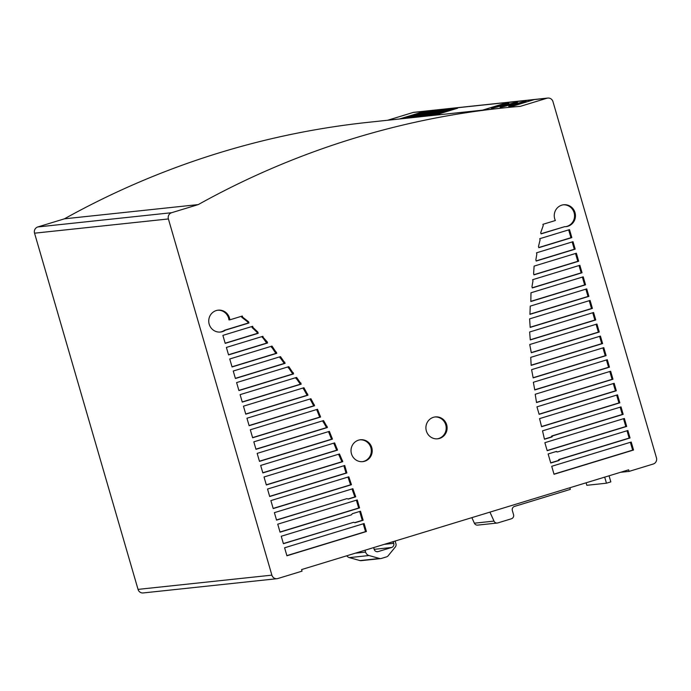 <?xml version="1.0" encoding="UTF-8"?>
<svg xmlns="http://www.w3.org/2000/svg" width="691" height="691" viewBox="0 0 691 691"><rect width="100%" height="100%" fill="white"/><g stroke="black" fill="none" stroke-linecap="round" stroke-linejoin="round"><path stroke-width="1.04" d="M434.889 416.975A11.004 10.598 -96.1 0 1 438.673 438.509A11.004 10.598 -96.1 0 1 437.222 438.837M446.654 424.758A11.004 10.598 83.9 0 0 435.339 416.923A11.004 10.598 83.9 0 0 426.356 430.951A11.004 10.598 83.9 0 0 439.571 438.414A11.004 10.598 83.9 0 0 446.654 424.758M360.002 439.822A11.004 10.598 -96.1 0 1 370.877 447.699A11.004 10.598 -96.1 0 1 362.334 461.683M351.469 453.797A11.004 10.598 83.9 0 0 362.784 461.64A11.004 10.598 83.9 0 0 371.767 447.604A11.004 10.598 83.9 0 0 358.551 440.15A11.004 10.598 83.9 0 0 351.469 453.797M417.45 114.68A10.089 0.492 -16.2 0 0 424.447 112.149A10.089 0.492 -16.2 0 0 424.067 112.123A10.089 0.492 -16.2 0 0 413.33 114.87A10.089 0.492 -16.2 0 0 405.064 117.781A10.089 0.492 -16.2 0 0 405.444 117.807A10.089 0.492 -16.2 0 0 417.45 114.68M434.414 112.875A10.089 0.492 -16.2 0 0 441.419 110.344A10.089 0.492 -16.2 0 0 441.039 110.318A10.089 0.492 -16.2 0 0 430.303 113.065A10.089 0.492 -16.2 0 0 422.037 115.976A10.089 0.492 -16.2 0 0 422.417 116.002A10.089 0.492 -16.2 0 0 434.414 112.875M440.124 112.262A10.089 0.492 -16.2 0 0 447.129 109.731A10.089 0.492 -16.2 0 0 446.749 109.714A10.089 0.492 -16.2 0 0 436.012 112.452A10.089 0.492 -16.2 0 0 427.746 115.362A10.089 0.492 -16.2 0 0 428.126 115.388A10.089 0.492 -16.2 0 0 440.124 112.262M428.705 113.479A10.089 0.492 -16.2 0 0 435.71 110.949A10.089 0.492 -16.2 0 0 435.33 110.923A10.089 0.492 -16.2 0 0 424.594 113.669A10.089 0.492 -16.2 0 0 416.327 116.58A10.089 0.492 -16.2 0 0 416.708 116.606A10.089 0.492 -16.2 0 0 428.705 113.479M445.755 111.666A10.089 0.492 -16.2 0 0 452.76 109.135A10.089 0.492 -16.2 0 0 452.38 109.109A10.089 0.492 -16.2 0 0 441.635 111.856A10.089 0.492 -16.2 0 0 433.378 114.766A10.089 0.492 -16.2 0 0 433.758 114.792A10.089 0.492 -16.2 0 0 445.755 111.666M423.082 114.075A10.089 0.492 -16.2 0 0 430.078 111.553A10.089 0.492 -16.2 0 0 429.698 111.527A10.089 0.492 -16.2 0 0 418.962 114.274A10.089 0.492 -16.2 0 0 410.696 117.176A10.089 0.492 -16.2 0 0 411.076 117.202A10.089 0.492 -16.2 0 0 423.082 114.075M519.813 103.581A9.018 0.441 -16.2 0 0 526.067 101.327A9.018 0.441 -16.2 0 0 525.73 101.301A9.018 0.441 -16.2 0 0 516.134 103.754A9.018 0.441 -16.2 0 0 508.74 106.354A9.018 0.441 -16.2 0 0 509.086 106.379A9.018 0.441 -16.2 0 0 519.813 103.581M511.167 104.505A9.018 0.441 -16.2 0 0 517.429 102.242A9.018 0.441 -16.2 0 0 517.093 102.216A9.018 0.441 -16.2 0 0 507.488 104.678A9.018 0.441 -16.2 0 0 500.103 107.278A9.018 0.441 -16.2 0 0 500.439 107.295A9.018 0.441 -16.2 0 0 511.167 104.505M502.53 105.421A9.018 0.441 -16.2 0 0 508.792 103.158A9.018 0.441 -16.2 0 0 508.455 103.14A9.018 0.441 -16.2 0 0 498.85 105.593A9.018 0.441 -16.2 0 0 491.465 108.193A9.018 0.441 -16.2 0 0 491.802 108.219A9.018 0.441 -16.2 0 0 502.53 105.421M482.543 110.154L507.444 102.553L533.78 99.754L508.749 107.39M507.444 102.553L507.652 103.27M517.818 103.425L521.921 102.354L523.001 102.242L520.738 103.114L511.806 105.438L517.818 103.425L517.965 103.961M504.249 106.241L514.363 103.158L504.249 106.241M509.172 104.341L509.327 104.877M503.463 104.954L494.531 107.278L504.646 104.194L505.726 104.082L503.463 104.954M500.534 105.265L500.69 105.801M399.407 118.999L422.555 111.942L457.615 108.211L434.466 115.267M422.555 111.942L422.685 112.374M446.395 111.225L437.463 113.549L447.587 110.465L448.666 110.353L446.395 111.225M443.475 111.536L443.631 112.072M437.844 112.132L441.955 111.061L443.035 110.949L440.763 111.821L431.84 114.153L437.844 112.132L437.999 112.668M427.211 114.646L437.325 111.553L427.211 114.646M432.134 112.745L432.29 113.272M421.501 115.25L431.616 112.167L421.501 115.25M426.425 113.35L426.58 113.885M424.905 112.875L414.79 115.967L424.965 113.074M420.793 113.946L420.949 114.481M419.273 113.479L409.158 116.563L419.333 113.678M415.17 114.551L415.317 115.086M520.401 106.328L546.944 98.234A5.018 4.837 -96.1 0 1 552.973 101.637L656.45 457.805A5.018 4.837 -96.1 0 1 653.22 464.032L629.086 471.392L628.629 469.828L301.587 569.574L302.045 571.146L277.868 578.522A4.984 4.802 -96.1 0 1 271.883 575.145L168.397 218.943A5.018 4.837 -96.1 0 1 171.636 212.707L198.265 204.588A856.434 825.097 -96.1 0 1 502.288 108.046A856.434 825.097 -96.1 0 1 520.401 106.328M547.808 98.053L413.961 112.305A5.018 4.837 83.9 0 0 413.088 112.478L387.608 120.26M602.949 347.893L605.221 355.718L533.115 377.718M338.625 454.22L341.898 461.752L266.303 484.814M599.589 336.353L601.714 343.66L531.111 365.202M333.779 443.138L336.647 450.221L262.796 472.748M596.091 324.295L598.363 332.121L531.249 352.591M564.607 226.691A11.004 10.598 83.9 0 0 575.387 214.581A11.004 10.598 83.9 0 0 563.692 204.761A11.004 10.598 83.9 0 0 555.365 220.524L542.901 224.325L543.247 225.499L540.716 232.694L541.053 233.878L564.607 226.691L541.01 233.713M563.243 204.821A11.004 10.598 -96.1 0 1 574.497 214.668A11.004 10.598 -96.1 0 1 565.566 226.674M589.233 300.689L591.505 308.523L530.135 327.24M572.165 241.945L574.29 249.252L536.138 260.896M585.882 289.149L587.998 296.456L529.876 314.189M575.517 253.485L577.788 261.319L533.901 274.707M579.023 265.543L581.148 272.859L532.26 287.767M322.671 420.836L326.541 427.608L255.938 449.15M271.14 346.338L275.908 353.412L232.012 366.8M279.63 356.884L284.251 363.431L235.363 378.348M287.974 366.904L292.751 373.969L238.87 390.406M262.044 336.56L266.666 343.099L228.505 354.742M295.731 377.666L300.343 384.213L242.221 401.946M251.8 326.549L252.094 327.56L256.983 332.216L257.32 333.39L225.154 343.202M241.479 316.279L241.772 317.29L247.732 321.902L248.069 323.077L224.523 330.263A11.004 10.598 -96.1 0 1 220.058 332.077M217.734 310.224A11.004 10.598 -96.1 0 1 228.971 319.924L229.861 319.829A11.004 10.598 83.9 0 0 218.183 310.164A11.004 10.598 83.9 0 0 208.803 322.231A11.004 10.598 83.9 0 0 225.413 330.168L248.967 322.982L248.622 321.807L242.662 317.195L242.325 316.029L229.861 319.829M303.073 387.988L307.098 395.287L245.728 414.013M310.069 398.983L313.697 405.833L249.08 425.544M316.668 409.538L319.691 417.131L252.586 437.61M582.375 277.091L584.646 284.917L530.774 301.354M568.658 229.887L570.939 237.713L538.773 247.525M328.519 431.616L331.542 439.217L259.445 461.208M592.731 312.747L594.856 320.054L530.247 339.765M606.448 359.959L608.572 367.267L534.722 389.793M343.876 465.751L346.001 473.059L269.654 496.354M609.799 371.49L612.079 379.324L536.475 402.387M347.979 477.066L350.562 484.806L273.152 508.412M613.306 383.557L615.431 390.864L539.084 414.159M347.012 498.617L348.238 499.101L355.727 496.82L352.876 488.701L274.387 512.653L276.555 520.116L347.012 498.617L276.504 519.952M352.03 488.96L354.829 496.915L347.979 499.006M616.657 395.097L618.937 402.931L541.528 426.537M356.392 500.189L358.664 508.023L280.01 532.018M620.164 407.163L622.289 414.462L551.833 435.961L551.064 437.049L544.422 439.079M353.68 522.284L354.906 522.767L363.138 520.254L360.512 511.21L352.28 513.715L351.512 514.812L281.246 536.251L283.414 543.713L353.68 522.284L283.362 543.558M359.666 511.461L362.248 520.349L354.656 522.664M623.515 418.694L625.796 426.528L547.134 450.523M363.25 523.795L365.522 531.621L286.869 555.616M627.022 430.761L629.147 438.068L558.872 459.506L558.103 460.595L550.718 462.849M555.728 451.655L557.594 451.94L556.367 451.456L548.136 453.97L550.762 463.013L558.993 460.5L559.77 459.411L630.037 437.973L627.869 430.502L557.594 451.94M630.373 442.3L632.645 450.126L553.992 474.121M551.72 466.295L554.044 474.285L633.543 450.031L631.22 442.041L551.72 466.295M632.645 450.126L633.543 450.031M558.103 460.595L558.993 460.5M558.872 459.506L559.77 459.411M629.147 438.068L630.037 437.973M364.097 523.536L284.597 547.79L286.92 555.78L366.411 531.526L364.097 523.536M365.522 531.621L366.411 531.526M544.862 442.689L547.186 450.687L626.685 426.433L624.362 418.444L544.862 442.689M625.796 426.528L626.685 426.433M362.248 520.349L363.138 520.254M542.521 430.847L544.465 439.243L551.954 436.954L552.722 435.866L623.178 414.367L621.01 406.904L542.521 430.847M551.064 437.049L551.954 436.954M551.833 435.961L552.722 435.866M622.289 414.462L623.178 414.367M357.238 499.93L277.739 524.184L280.062 532.182L359.562 507.928L357.238 499.93M358.664 508.023L359.562 507.928M539.559 418.616L541.58 426.701L619.827 402.836L617.504 394.837L539.559 418.616M618.937 402.931L619.827 402.836M354.829 496.915L355.727 496.82M354.492 495.741L355.381 495.646M352.453 490.36L353.343 490.265M536.959 406.844L539.127 414.324L616.32 390.769L614.152 383.298L536.959 406.844M615.431 390.864L616.32 390.769M348.825 476.807L270.881 500.586L273.204 508.576L351.451 484.711L348.825 476.807M350.562 484.806L351.451 484.711M350.337 484.028L351.227 483.933M348.273 478.077L349.162 477.982M535.205 394.25L536.527 402.551L612.969 379.229L610.645 371.231L535.205 394.25M612.079 379.324L612.969 379.229M344.723 465.492L267.529 489.047L269.697 496.518L346.891 472.964L344.723 465.492M346.001 473.059L346.891 472.964M533.348 382.261L534.774 389.957L609.462 367.171L607.294 359.7L533.348 382.261M608.572 367.267L609.462 367.171M529.626 332.008L530.291 339.929L595.754 319.959L593.578 312.496L529.626 332.008M594.856 320.054L595.754 319.959M329.365 431.357L257.164 453.382L259.488 461.372L332.44 439.122L329.365 431.357M331.542 439.217L332.44 439.122M331.205 438.042L332.095 437.947M328.812 432.626L329.702 432.531M538.479 246.514L538.816 247.689L571.828 237.618L569.505 229.628L539.74 238.706L540.086 239.881L538.479 246.514M570.939 237.713L571.828 237.618M530.99 292.768L530.818 301.518L585.545 284.822L583.221 276.832L530.99 292.768M584.646 284.917L585.545 284.822M317.514 409.279L250.306 429.776L252.63 437.774L320.589 417.036L317.514 409.279M319.691 417.131L320.589 417.036M319.354 415.965L320.244 415.87M316.962 410.54L317.86 410.445M310.915 398.724L246.955 418.236L249.123 425.708L314.586 405.738L310.915 398.724M313.697 405.833L314.586 405.738M313.351 404.658L314.241 404.563M310.363 399.994L311.252 399.899M303.919 387.729L243.457 406.178L245.771 414.168L307.987 395.192L303.919 387.729M307.098 395.287L307.987 395.192M306.752 394.112L307.65 394.017M303.366 388.998L304.256 388.903M241.772 317.29L242.662 317.195M247.732 321.902L248.622 321.807M224.523 330.263L225.413 330.168M248.069 323.077L248.967 322.982M257.873 332.121L252.984 327.465L252.647 326.29L222.882 335.377L225.206 343.367L258.209 333.295L257.873 332.121L256.983 332.216M252.094 327.56L252.984 327.465M257.32 333.39L258.209 333.295M296.577 377.416L240.105 394.639L242.273 402.102L301.233 384.118L296.577 377.416M300.343 384.213L301.233 384.118M300.006 383.039L300.896 382.944M296.024 378.677L296.914 378.582M267.21 341.829L263.228 337.476L262.891 336.301L226.389 347.435L228.557 354.906L267.555 343.004L267.21 341.829L266.32 341.924M262.338 337.571L263.228 337.476M266.666 343.099L267.555 343.004M288.821 366.645L236.598 382.581L238.922 390.57L293.64 373.874L288.821 366.645M292.751 373.969L293.64 373.874M292.405 372.795L293.304 372.699M288.268 367.914L289.166 367.819M280.477 356.625L233.238 371.032L235.415 378.504L285.15 363.336L280.477 356.625M284.251 363.431L285.15 363.336M283.915 362.257L284.804 362.162M279.924 357.895L280.822 357.8M271.986 346.087L229.74 358.975L232.064 366.964L276.797 353.317L271.986 346.087M275.908 353.412L276.797 353.317M275.562 352.237L276.46 352.142M271.433 347.357L272.323 347.262M323.518 420.577L253.813 441.843L255.981 449.314L327.439 427.513L323.518 420.577M326.541 427.608L327.439 427.513M326.204 426.433L327.093 426.338M322.965 421.847L323.854 421.752M531.966 286.756L532.303 287.931L582.038 272.764L579.87 265.284L532.631 279.7L532.968 280.874L531.966 286.756M581.148 272.859L582.038 272.764M533.599 273.696L533.944 274.871L578.687 261.224L576.363 253.226L534.117 266.113L533.599 273.696M577.788 261.319L578.687 261.224M530.247 306.122L529.928 314.345L588.896 296.361L586.728 288.898L530.247 306.122M587.998 296.456L588.896 296.361M535.845 259.876L536.181 261.051L575.18 249.157L573.012 241.686L536.51 252.828L536.847 254.003L535.845 259.876M574.29 249.252L575.18 249.157M529.608 318.879L530.187 327.404L592.403 308.428L590.079 300.43L529.608 318.879M591.505 308.523L592.403 308.428M529.729 344.533L531.301 352.755L599.252 332.025L596.929 324.036L529.729 344.533M598.363 332.121L599.252 332.025M334.617 442.888L260.671 465.44L262.839 472.912L337.536 450.126L334.617 442.888M336.647 450.221L337.536 450.126M336.301 449.046L337.191 448.951M334.064 444.149L334.962 444.054M530.731 357.359L531.154 365.366L602.604 343.565L600.436 336.094L530.731 357.359M601.714 343.66L602.604 343.565M339.471 453.961L264.022 476.98L266.346 484.978L342.788 461.657L339.471 453.961M341.898 461.752L342.788 461.657M341.553 460.577L342.451 460.482M338.918 455.239L339.808 455.144M531.595 369.659L533.167 377.882L606.111 355.623L603.787 347.633L531.595 369.659M605.221 355.718L606.111 355.623M502.288 108.046L368.433 122.298A856.434 825.097 83.9 0 0 64.41 218.831L37.78 226.959A5.018 4.837 83.9 0 0 34.55 233.187L138.036 589.388A4.984 4.802 83.9 0 0 143.158 592.947L277.013 578.695M64.41 218.831L198.265 204.588M620.475 472.316L629.086 471.392M373.658 547.592L374.159 549.31A3.351 3.222 83.9 0 0 378.176 551.582L391.598 547.488A3.351 3.222 83.9 0 0 393.758 543.333L393.352 541.943A3.351 3.222 83.9 0 0 393.239 541.623M374.09 547.462A3.351 3.222 -96.1 0 1 373.805 548.101M569.859 487.751L570.334 489.375L514.519 506.408A3.351 3.222 83.9 0 0 512.359 510.563L513.543 514.631A3.351 3.222 -96.1 0 1 511.383 518.786L497.848 522.914A3.351 3.222 -96.1 0 1 493.996 521.1L489.936 512.126M471.858 517.637L474.372 523.191A3.351 3.222 83.9 0 0 477.645 525.117L497.27 523.027M395.131 541.044L395.943 543.843A3.351 3.222 -96.1 0 1 395.33 546.952L388.135 555.806A3.351 3.222 -96.1 0 1 386.597 556.851L381.328 558.458A3.351 3.222 -96.1 0 1 379.584 558.483L369.003 555.529A5.018 4.837 -96.1 0 1 365.591 552.1L365.047 550.217M346.761 555.797A5.018 4.837 83.9 0 0 349.378 557.62L359.951 560.565A3.351 3.222 83.9 0 0 361.117 560.669L380.75 558.578M609.056 475.797L610.827 481.877L606.456 483.208L604.694 477.127M586.098 482.793L586.823 485.298L606.456 483.208M413.088 112.478L546.944 98.234M37.78 226.959L171.636 212.707M34.55 233.187L168.397 218.943M138.036 589.388L271.883 575.145M391.547 542.141L393.352 541.943M384.351 544.335L393.758 543.333M377.01 551.703L378.176 551.582M374.168 549.336L391.598 547.488M474.372 523.191L493.996 521.1M359.951 560.565L379.584 558.483M349.378 557.62L369.003 555.529M355.304 553.189L365.591 552.1M424.447 112.149L424.602 112.685M441.419 110.344L441.575 110.888M447.129 109.731L447.284 110.266M435.71 110.949L435.866 111.493M452.76 109.135L452.907 109.644M430.078 111.553L430.234 112.08M526.067 101.327L526.274 102.043M517.429 102.242L517.732 103.287M508.792 103.158L509.094 104.203M491.465 108.193L491.75 109.169M500.103 107.278L500.388 108.254M508.74 106.354L509.017 107.304M410.696 117.176L410.869 117.781M433.378 114.766L433.551 115.362M416.327 116.58L416.5 117.176M427.746 115.362L427.919 115.967M422.037 115.976L422.21 116.572M405.064 117.781L405.237 118.377"/></g></svg>
